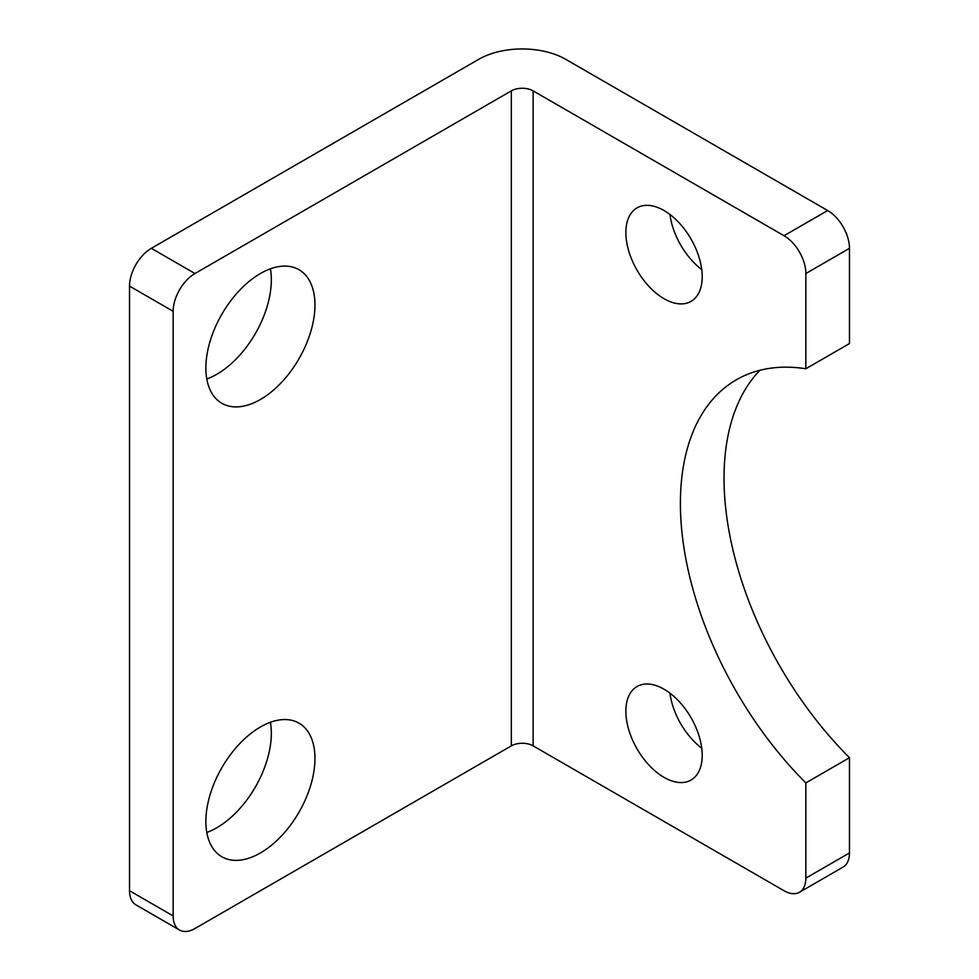 <?xml version="1.0" encoding="UTF-8"?>
<svg xmlns="http://www.w3.org/2000/svg" width="979" height="979" viewBox="0 0 979 979"><rect width="100%" height="100%" fill="white"/><g stroke="black" fill="none" stroke-linecap="round" stroke-linejoin="round"><path stroke-width="1.47" d="M314.957 305.007A77.133 44.532 -60 0 1 281.291 382.63A77.133 44.532 -60 0 1 221.854 403.299A77.133 44.532 -60 0 1 205.871 367.994A77.133 44.532 -60 0 1 239.549 290.359A77.133 44.532 -60 0 1 298.987 269.702A77.133 44.532 -60 0 1 314.957 305.007M206.802 378.995A77.133 44.532 120 0 0 271.33 279.823A77.133 44.532 120 0 0 270.4 268.821M314.957 758.468A77.133 44.532 -60 0 1 281.291 836.103A77.133 44.532 -60 0 1 221.854 856.76A77.133 44.532 -60 0 1 205.871 821.454A77.133 44.532 -60 0 1 239.549 743.832A77.133 44.532 -60 0 1 298.987 723.163A77.133 44.532 -60 0 1 314.957 758.468M206.802 832.456A77.133 44.532 120 0 0 271.33 733.283A77.133 44.532 120 0 0 270.4 722.282M702.212 276.665A53.992 31.169 60 0 1 691.039 301.385A53.992 31.169 60 0 1 649.432 286.92A53.992 31.169 60 0 1 625.862 232.586A53.992 31.169 60 0 1 637.035 207.866A53.992 31.169 60 0 1 678.643 222.331A53.992 31.169 60 0 1 702.212 276.665M669.954 214.487A53.992 31.169 -120 0 0 701.759 269.568M702.212 755.323A53.992 31.169 60 0 1 691.039 780.043A53.992 31.169 60 0 1 649.432 765.578A53.992 31.169 60 0 1 625.862 711.244A53.992 31.169 60 0 1 637.035 686.524A53.992 31.169 60 0 1 678.643 700.988A53.992 31.169 60 0 1 702.212 755.323M669.954 693.144A53.992 31.169 -120 0 0 701.759 748.225M179.536 930.05A30.851 17.818 -60 0 1 173.148 915.928L173.148 311.31A30.851 17.818 -60 0 1 194.968 273.52L511.319 90.876A15.431 8.909 180 0 1 533.139 90.876L533.139 745.876A15.431 8.909 0 0 0 511.319 745.876L194.968 928.52A30.851 17.818 -60 0 1 179.536 930.05L135.91 904.853A30.851 17.818 -60 0 1 129.522 890.731L129.522 286.113A30.851 17.818 -60 0 1 151.329 248.323L478.596 59.389A61.714 35.623 180 0 1 565.862 59.389L827.671 210.534A30.851 17.818 60 0 1 849.478 248.323L849.478 343.568L805.852 368.753L805.852 273.52A30.851 17.818 -120 0 0 784.032 235.731L827.671 210.534M533.139 745.876L784.032 890.731A30.851 17.818 60 0 0 799.464 892.261L843.09 867.076A30.851 17.818 60 0 0 849.478 852.942L805.852 878.139A30.851 17.818 60 0 1 799.464 892.261M533.139 90.876L784.032 235.731M759.912 370.295A269.971 155.869 -120 0 0 849.478 757.709L849.478 852.942M805.852 878.139L805.852 782.906A269.971 155.869 60 0 1 736.318 379.815A269.971 155.869 60 0 1 805.852 368.753M849.478 757.709L805.852 782.906M129.522 890.731L173.148 915.928M173.148 311.31L129.522 286.113M151.329 248.323L194.968 273.52M511.319 745.876L511.319 90.876M805.852 273.52L849.478 248.323"/></g></svg>
